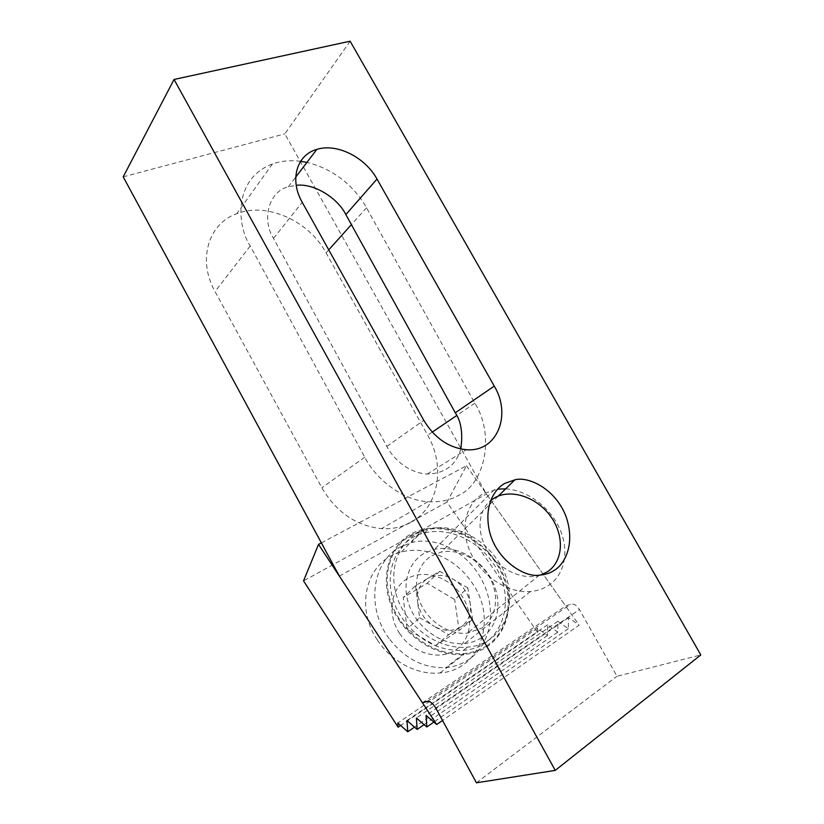 <?xml version="1.0" encoding="UTF-8"?>
<svg xmlns="http://www.w3.org/2000/svg" width="824" height="824" viewBox="0 0 824 824"><rect width="100%" height="100%" fill="white"/><g stroke="black" fill="none" stroke-linecap="round" stroke-linejoin="round"><path stroke-width="0.62" stroke-dasharray="4.12 3.09" d="M431.951 555.634L441.118 552.111C458.69 548.259 480.032 559.609 489.868 577.861C499.828 596.051 496.481 618.474 481.484 628.197L467.455 633.12C449.554 635.18 428.789 622.027 420.518 603.302C412.113 584.597 417.438 563.915 431.951 555.634M460.801 448.987C456.156 465.169 444.95 473.532 427.182 474.068C406.222 472.605 392.09 456.62 386.817 446.381L273.506 238.342C261.115 218.823 269.561 190.808 288.307 186.842L296.207 185.328M410.682 522.426C401.947 527.185 392.234 529.255 381.543 528.637C356.329 525.97 336.439 512.353 321.854 487.777L215.043 291.531C197.183 259.921 208.431 223.469 236.828 213.673C266.801 201.726 309.103 221.059 326.067 252.834L427.687 435.227C445.784 466.394 438.78 507.605 410.682 522.426M300.616 161.308C290.748 160.011 281.365 160.876 272.466 163.925C232.111 179.179 237.58 227.383 250.228 245.985L364.754 457.196C376.022 479.517 402.843 500.353 427.852 501.713C439.748 502.382 449.873 500.333 458.247 495.543C486.438 483.235 494.287 433.239 474.84 403.204L366.526 207.803C358.656 193.238 339.334 170.135 306.919 162.41M350.128 41.2L284.857 133.869L486.387 493.957L565.625 606.011L570.816 604.157C573.885 603.57 576.769 605.362 579.468 609.533L616.991 676.267L700.802 654.946M123.198 176.851L284.857 133.869M339.354 576.11L486.387 493.957M422.465 702.779L565.625 606.011M476.427 782.8L616.991 676.267M505.637 488.869C527.02 490.095 549.618 506.678 559.517 528.39C569.477 550.072 565.223 574.544 548.413 585.524C543.181 588.913 537.207 590.901 530.471 591.477C508.017 593.455 481.443 576.244 470.535 552.544C459.462 528.864 465.642 503.392 483.492 493.627L497.665 489.106M481.587 637.663C476.632 640.907 471.019 642.864 464.767 643.523C443.92 645.769 419.9 630.329 410.486 608.534C400.928 586.77 407.334 562.885 424.175 553.357L434.372 549.402C454.786 544.716 479.62 557.714 491.156 578.881C502.836 599.954 499.076 626.189 481.587 637.663M540.462 575.09C523.724 580.704 500.456 570.558 488.447 552.142C476.303 533.798 477.632 511.065 490.641 500.549M486.994 645.594C480.227 650.085 472.533 652.721 463.902 653.535C436.308 656.182 404.687 635.448 392.677 606.66C380.451 577.923 389.422 546.971 411.567 534.848L423.155 530.234C449.976 523.353 483.019 539.854 498.716 567.52C514.619 595.062 510.262 630.102 486.994 645.594M389.093 638.518C365.671 607.319 372.211 561.401 400.011 547.126L411.382 542.594C437.307 535.682 468.578 553.11 482.267 580.889C496.996 608.792 491.547 644.79 468.238 659.87C461.594 664.288 454.127 666.853 445.825 667.584C423.711 668.521 404.8 658.829 389.093 638.518M467.867 587.934L439.789 571.269L427.769 578.407C435.875 574.05 444.569 574.452 453.849 579.612C462.882 585.318 468.341 593.301 470.226 603.559C471.472 613.849 468.3 621.667 460.719 627.033L472.616 619.411L467.867 587.934L454.673 599.532L427.172 583.258L403.245 597.534L407.056 629.031L435.453 645.707L459.133 630.484L454.673 599.532M399.722 633.584C386.59 613.942 390.689 588.151 407.437 578.633C424.01 568.838 448.895 576.687 461.481 595.309C474.305 613.777 471.946 639.393 455.487 650.074C439.223 661.044 412.597 653.37 399.722 633.584M472.616 619.411L459.133 630.484M439.789 571.269L427.172 583.258M415.543 585.668L417.562 601.572C416.625 591.138 420.024 583.413 427.769 578.407L415.543 585.668L403.245 597.534M419.622 617.712L434.135 626.261C424.782 620.328 419.251 612.098 417.562 601.572L419.622 617.712L407.056 629.031M448.627 634.789L460.719 627.033C452.634 631.771 443.776 631.514 434.135 626.261L448.627 634.789L435.453 645.707M398.96 619.844C413.669 642.442 440.696 656.676 464.025 654.338C507.11 651.691 522.715 597.349 495.358 561.031C478.579 536.506 447.648 522.869 422.784 529.554C388.382 536.846 374.034 583.825 398.96 619.844M377.382 639.949C391.39 661.754 417.397 675.361 440.026 672.951C481.803 670.118 497.675 617.238 471.534 582.074C455.517 558.332 425.606 545.313 401.412 552.018C367.947 559.424 353.62 605.207 377.382 639.949M405.738 614.529C419.735 635.963 445.434 649.415 467.517 647.118C507.945 644.502 522.529 593.434 496.697 559.105C480.856 535.981 451.717 523.044 428.284 529.183C395.572 535.909 382.048 580.446 405.738 614.529M402.04 617.959C418.458 640.557 438.924 651.341 463.428 650.321C503.649 647.674 518.296 596.823 492.649 562.679C476.931 539.679 447.957 526.845 424.628 532.994C392.07 539.741 378.546 584.092 402.04 617.959M321.36 542.872L466.456 465.776L446.948 502.115L537.485 632.245L400.639 725.481M446.948 502.115L303.541 580.869M537.485 632.245L537.485 628.238L547.507 635.52L547.558 624.808L557.786 632.163L557.899 621.286L568.333 628.702L568.509 617.67L579.159 625.159L442.529 720.454M466.456 465.776L579.159 625.159M568.509 617.67L426.09 715.397M568.333 628.702L433.877 722.082M557.899 621.286L416.398 718.003M557.786 632.163L424.061 724.636M547.558 624.808L406.974 720.526M547.507 635.52L414.513 727.129M537.485 628.238L397.807 722.988M273.506 238.342L302.243 202.354M364.754 457.196L321.854 487.777M427.213 701.409L570.816 604.157M435.793 708.063L579.468 609.533M474.84 403.204L456.712 415.512M432.281 432.106L427.687 435.227M366.526 207.803L351.395 224.633M328.735 249.868L326.067 252.834M250.228 245.985L215.043 291.531M386.817 446.381L423.783 420.312M498.304 496.069L441.118 552.111M288.307 186.842L295.744 177.088M427.852 501.713L381.543 528.637M272.466 163.925L236.828 213.673M427.182 474.068L466.322 449.708M539.39 575.162L467.455 633.12M530.471 591.477L464.767 643.523M463.902 653.535L445.825 667.584M423.155 530.234L411.382 542.594M494.369 489.641L434.372 549.402M440.026 672.951L464.025 654.338M463.428 650.321L467.517 647.118M424.628 532.994L428.284 529.183M401.412 552.018L422.784 529.554"/><path stroke-width="1.24" d="M505.102 483.255L514.835 479.856C528.225 475.942 556.457 489.065 566.51 517.894C575.615 546.261 563.379 565.305 554.099 570.435C550.514 572.989 545.601 574.565 539.39 575.162C524.383 577.84 496.223 559.795 489.446 531.212C483.4 503.485 496.233 487.684 505.102 483.255M317.374 149.237L316.838 149.391C296.743 154.768 289.255 179.92 302.243 202.354L423.783 420.312C434.526 438.038 448.709 447.844 466.322 449.708C496.923 452.489 511.992 415.193 494.266 386.116L377.011 179.055C365.238 157.466 337.366 143.211 317.374 149.237M174.06 79.465L123.198 176.851L339.354 576.11L422.465 702.779L427.213 701.409C430.066 701.131 432.919 703.356 435.793 708.063L476.427 782.8L555.232 770.399L700.802 654.946L350.128 41.2L174.06 79.465L555.232 770.399M306.919 162.41L300.616 161.308M296.207 185.328C313.985 183.01 337.861 198.151 345.853 214.59L455.291 412.783C461.183 421.476 463.016 433.548 460.801 448.987M490.641 500.549L494.668 497.799C511.158 488.385 536.949 497.15 550.689 516.442C564.667 535.579 563.503 561.535 547.188 571.918L540.462 575.09M497.665 489.106L505.637 488.869M400.639 725.481L398.126 727.19L303.541 580.869L318.538 544.376L321.36 542.872M398.126 727.19L397.807 722.988L407.767 731.774L406.974 720.526L417.14 729.425L416.398 718.003L426.791 727.005L426.09 715.397L436.71 724.512L318.538 544.376M442.529 720.454L436.71 724.512M433.877 722.082L426.791 727.005M424.061 724.636L417.14 729.425M414.513 727.129L407.767 731.774M456.712 415.512L432.281 432.106M351.395 224.633L328.735 249.868M345.853 214.59L377.011 179.055M455.291 412.783L494.266 386.116M514.835 479.856L498.304 496.069M295.744 177.088L316.838 149.391"/></g></svg>
